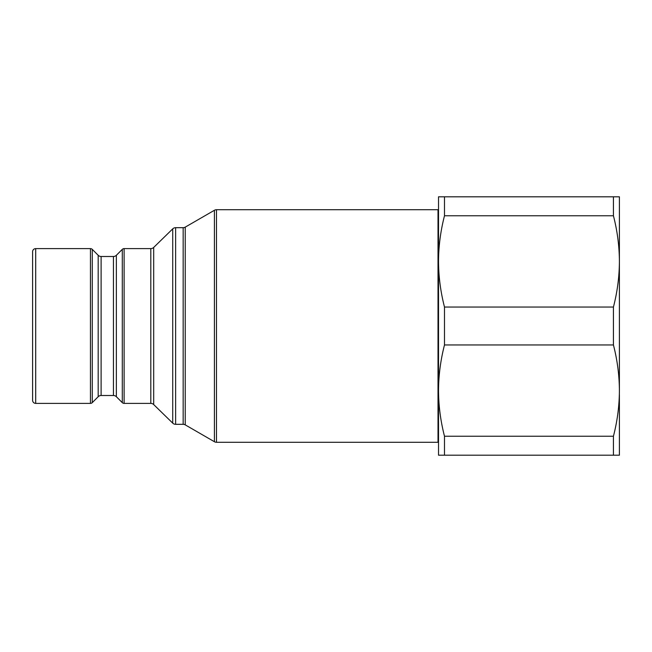 <?xml version="1.0" encoding="UTF-8"?>
<svg xmlns="http://www.w3.org/2000/svg" width="652" height="652" viewBox="0 0 652 652"><rect width="100%" height="100%" fill="white"/><g stroke="black" fill="none" stroke-linecap="round" stroke-linejoin="round"><path stroke-width="0.98" d="M619.4 257.271L619.4 261.403C619.318 246.081 617.33 230.865 613.434 215.763L613.434 196.806L438.527 196.806L438.527 261.403C438.609 276.725 440.597 291.941 444.493 307.043L444.493 344.957C440.589 360.067 438.6 375.275 438.527 390.597L438.527 261.403C438.6 246.081 440.589 230.873 444.493 215.763L444.493 196.806M619.4 394.729L619.4 455.194L613.434 455.194L613.434 436.237C617.338 421.127 619.327 405.919 619.4 390.597L619.4 390.605C619.318 375.275 617.33 360.059 613.434 344.957L613.434 307.043L444.493 307.043M438.527 210.759L438.527 215.347A4.132 4.132 0 0 1 438.014 213.343M438.014 438.657A4.132 4.132 0 0 1 438.527 436.653L438.527 441.241M438.014 442.276L438.014 209.724L216.488 209.724L216.488 442.276L438.014 442.276M90.441 403.384L90.441 248.616L35.697 248.616L35.697 403.384L90.441 403.384A2.584 2.584 0 0 0 92.266 402.634L98.183 396.718A4.132 4.132 0 0 1 101.109 395.503L113.44 395.503A4.132 4.132 0 0 1 116.366 396.718L122.283 402.634A2.584 2.584 0 0 0 124.108 403.384L150.808 403.384A4.132 4.132 0 0 1 153.693 404.566L172.731 423.14A4.132 4.132 0 0 0 175.624 424.313L183.163 424.313A4.132 4.132 0 0 1 185.233 424.868L214.418 441.722A4.132 4.132 0 0 0 216.488 442.276M183.163 424.313L183.163 227.687A4.132 4.132 0 0 0 185.233 227.132L214.418 210.278A4.132 4.132 0 0 1 216.488 209.724M183.163 227.687L175.624 227.687L175.624 424.313M150.808 403.384L150.808 248.616A4.132 4.132 0 0 0 153.693 247.434L172.731 228.86A4.132 4.132 0 0 1 175.624 227.687M150.808 248.616L124.108 248.616L124.108 403.384M113.44 395.503L113.44 256.497A4.132 4.132 0 0 0 116.366 255.282L122.283 249.366A2.584 2.584 0 0 1 124.108 248.616M113.44 256.497L101.109 256.497L101.109 395.503M98.183 396.718L98.183 255.282A4.132 4.132 0 0 0 101.109 256.497M98.183 255.282L92.266 249.366L92.266 402.634M90.441 248.616A2.584 2.584 0 0 1 92.266 249.366M35.697 248.616A3.097 3.097 0 0 0 32.6 251.713L32.6 400.287A3.097 3.097 0 0 0 35.697 403.384M438.527 455.194L438.527 390.597C438.609 405.919 440.597 421.135 444.493 436.237L444.493 455.194L438.527 455.194M444.493 344.957L613.434 344.957M444.493 215.763L613.434 215.763M613.434 307.043C617.338 291.933 619.327 276.725 619.4 261.403L619.4 196.806L613.434 196.806M444.493 455.194L613.434 455.194M613.434 436.237L444.493 436.237M619.4 390.597L619.4 261.395M214.418 441.722L214.418 210.278M185.233 227.132L185.233 424.868M172.731 423.14L172.731 228.86M153.693 247.434L153.693 404.566M122.283 402.634L122.283 249.366M116.366 255.282L116.366 396.718"/></g></svg>
